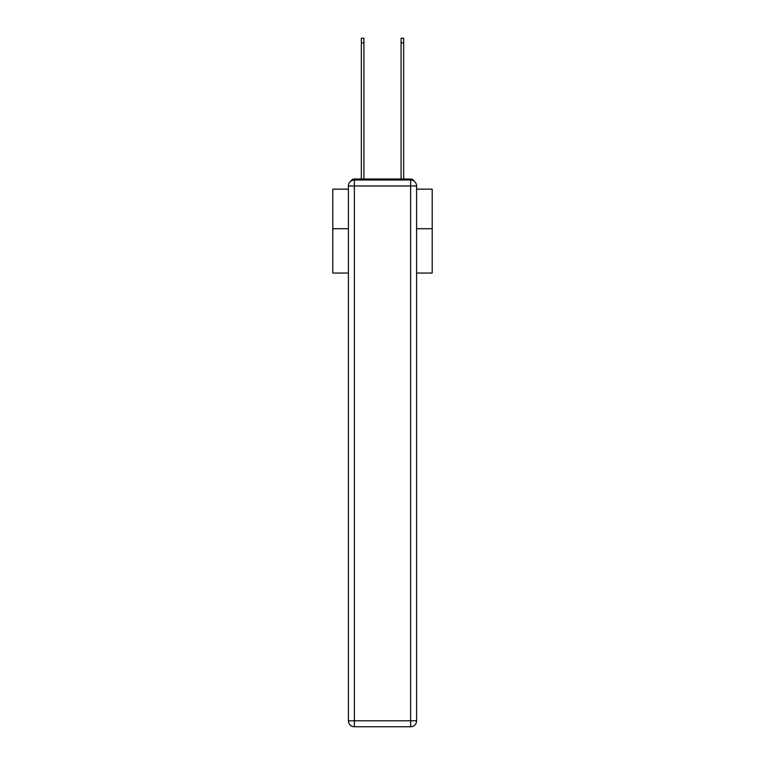 <?xml version="1.0" encoding="UTF-8"?>
<svg xmlns="http://www.w3.org/2000/svg" width="765" height="765" viewBox="0 0 765 765"><rect width="100%" height="100%" fill="white"/><g stroke="black" fill="none" stroke-linecap="round" stroke-linejoin="round"><path stroke-width="1.15" d="M416.6 273.048L432.206 273.048L432.206 189.156L416.6 189.156M348.4 228.716L332.794 228.716L332.794 189.156L348.4 189.156M332.794 228.716L332.794 273.048L348.4 273.048M414.171 181.162A3.978 3.978 0 0 0 410.633 179.01L354.367 179.01A3.978 3.978 0 0 0 350.829 181.162M432.206 228.716L416.6 228.716M354.367 179.01L361.329 179.01L361.329 38.25L363.911 38.25L363.911 179.01L366.99 179.01M398.01 179.01L401.09 179.01L401.09 38.25L403.671 38.25L403.671 179.01L410.633 179.01M354.367 180.005L410.633 180.005A5.967 5.967 0 0 1 416.6 185.971L416.6 720.783A5.967 5.967 0 0 1 410.633 726.75L354.367 726.75L354.367 720.783L410.633 720.783L410.633 185.971L354.367 185.971L354.367 720.783L348.4 720.783L348.4 185.971L354.367 185.971L354.367 180.005A5.967 5.967 0 0 0 348.4 185.971A5.967 5.967 0 0 1 354.367 180.005M348.4 720.783A5.967 5.967 0 0 0 354.367 726.75A5.967 5.967 0 0 1 348.4 720.783M410.633 726.75A5.967 5.967 0 0 0 416.6 720.783L410.633 720.783L410.633 726.75M416.6 185.971A5.967 5.967 0 0 0 410.633 180.005L410.633 185.971L416.6 185.971M361.329 42.821L363.911 42.821M403.671 42.821L401.09 42.821"/></g></svg>
